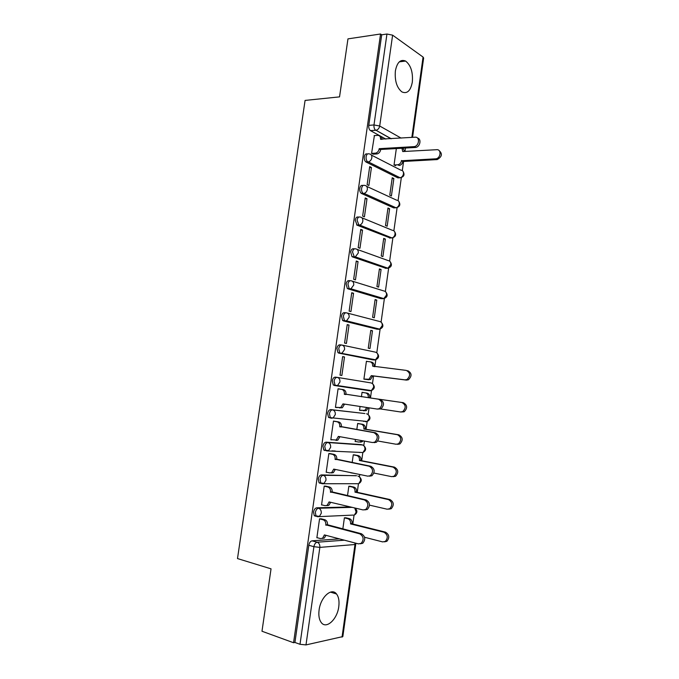 <?xml version="1.0" encoding="UTF-8"?>
<svg xmlns="http://www.w3.org/2000/svg" width="679" height="679" viewBox="0 0 679 679"><rect width="100%" height="100%" fill="white"/><g stroke="black" fill="none" stroke-linecap="round" stroke-linejoin="round"><path stroke-width="1.02" d="M338.779 606.627C339.466 601.102 338.719 596.892 336.521 593.989C331.683 587.225 320.632 597.062 319.096 609.98C318.409 615.446 319.122 619.621 321.243 622.524C326.276 629.62 337.344 619.282 338.779 606.627M412.314 82.167C413.104 72.28 410.863 65.243 405.601 61.059C400.534 58.988 397.122 62.264 395.382 70.888C394.609 80.742 396.791 87.752 401.934 91.928C407.137 94.126 410.591 90.876 412.314 82.167M350.372 506.941L316.753 507.799C315.141 508.096 314.071 509.53 313.545 512.11L314.258 515.667L315.548 516.252M356.577 475.75L321.447 474.918C319.843 475.139 318.782 476.531 318.256 479.085L319.037 482.761L320.25 483.338M360.761 444.575L326.115 442.182C324.528 442.326 323.476 443.667 322.958 446.213L323.79 450.007L324.918 450.559M364.92 413.545L330.766 409.59C329.196 409.666 328.144 410.965 327.626 413.486L328.534 417.407L331.208 418.205M337.217 377.38L335.392 377.142C333.839 377.142 332.795 378.398 332.286 380.902L333.253 384.951L336.029 385.697L335.078 385.205L334.102 381.14C334.62 378.636 335.655 377.38 337.217 377.38C339.186 377.889 340.094 379.425 339.941 381.98L337.624 385.443L336.029 385.697L369.817 390.807L371.371 390.569L373.611 387.285C373.756 384.857 372.856 383.389 370.921 382.897L337.387 377.405M341.503 344.991L340.001 344.839C338.456 344.771 337.429 345.976 336.911 348.463L337.964 352.647L338.821 353.114L340.646 353.309L339.78 352.851L338.736 348.658C339.254 346.163 340.281 344.957 341.826 345.025C343.803 345.484 344.711 346.986 344.559 349.524L342.089 353.08L340.646 353.309L374.129 359.997L375.546 359.785L377.931 356.407C378.076 353.988 377.176 352.562 375.241 352.112L342.377 345.144M345.866 312.781L344.593 312.679C343.056 312.535 342.038 313.698 341.529 316.168L342.649 320.496L345.238 321.065L344.474 320.649L343.353 316.312C343.863 313.842 344.881 312.679 346.417 312.815C348.395 313.223 349.312 314.683 349.159 317.203L346.536 320.861L345.238 321.065L378.432 329.307L379.697 329.128L382.235 325.657C382.37 323.255 381.471 321.863 379.536 321.464L347.325 313.061M350.22 280.716L349.159 280.665C347.64 280.452 346.63 281.564 346.12 284.017L347.325 288.49L349.812 288.957L349.15 288.592L347.954 284.111C348.454 281.658 349.464 280.537 350.984 280.75C352.97 281.098 353.886 282.523 353.734 285.027L350.95 288.796L349.812 288.957L382.718 298.752L383.822 298.599L380.927 298.641L347.988 288.855M354.565 248.803L353.708 248.786C352.197 248.497 351.196 249.575 350.687 252.002L351.977 256.628L354.37 257.002L352.52 252.053C353.029 249.617 354.031 248.539 355.533 248.828C357.519 249.117 358.444 250.509 358.291 252.995L355.329 256.857L354.37 257.002L386.979 268.332L387.921 268.205L390.79 264.547C390.917 262.179 390.018 260.846 388.074 260.549L357.095 249.388M358.894 217.042L358.232 217.042C356.738 216.694 355.745 217.721 355.244 220.132L357.069 225.173L358.902 225.173L357.078 220.132C357.578 217.721 358.571 216.686 360.065 217.042C362.06 217.28 362.976 218.638 362.832 221.108C362.425 223.153 361.381 224.469 359.692 225.072L391.995 237.939C393.642 237.378 394.652 236.131 395.034 234.187C395.17 231.828 394.261 230.529 392.309 230.283L361.899 217.789M363.223 185.435L362.739 185.443C361.262 185.028 360.269 186.012 359.777 188.406C359.564 190.638 360.048 192.276 361.236 193.328L363.07 193.286C361.89 192.233 361.398 190.587 361.61 188.355C362.111 185.961 363.095 184.968 364.572 185.392C366.567 185.579 367.492 186.903 367.347 189.356C366.915 191.495 365.811 192.844 364.029 193.413L396.044 207.791C397.784 207.265 398.853 205.983 399.269 203.955C399.396 201.612 398.488 200.339 396.536 200.135L366.652 186.352M367.534 153.963L367.229 153.98C365.76 153.496 364.784 154.439 364.284 156.815C364.08 159.132 364.589 160.821 365.837 161.891L367.67 161.806C366.431 160.736 365.913 159.039 366.125 156.722C366.626 154.337 367.602 153.395 369.062 153.887C371.065 154.014 371.99 155.304 371.846 157.749C371.379 159.972 370.208 161.356 368.332 161.899L400.075 177.762C401.9 177.27 403.037 175.963 403.479 173.841C403.606 171.515 402.698 170.276 400.746 170.123L371.345 155.058M352.808 524.018L354.065 515.055M357.256 492.3L358.453 483.72M359.429 476.777L359.751 474.485M361.678 460.727L362.824 452.528M363.791 445.619L364.428 441.087M366.074 429.289L367.169 421.481L369.274 418.298C369.418 415.845 368.519 414.351 366.592 413.8L366.796 413.842M368.137 414.58L369.079 407.833M370.462 397.979L371.506 390.535M372.474 383.635L373.543 375.988M374.842 366.702L375.818 359.726M376.786 352.817L380.113 329.043M381.089 322.118L384.39 298.497M385.366 291.554L388.651 268.086M389.627 261.118L392.895 237.803M393.871 230.809L397.113 207.655M398.098 200.628L401.323 177.635M402.308 170.573L403.623 161.178M404.99 151.425L405.465 148.056M355.728 544.286L342.836 636.588L305.991 644.914L300.008 644.303L294.924 642.453L308.809 545.279C309.335 542.682 310.413 541.197 312.043 540.832L339.407 538.871M261.984 631.241L293.566 642.741L380.563 33.992L347.962 38.873L339.542 96.876L305.083 100.416L237.497 558.571L271.04 568.841L261.984 631.241M294.924 642.453L293.566 642.741M385.876 139.093L370.547 130.674L375.623 130.215C374.324 129.129 373.781 127.372 373.985 124.961L386.945 34.026L392.615 35.155L423.068 57.07L423.637 58.046L412.56 137.353M386.945 34.026L381.708 34.807L380.563 33.992M374.409 135.596L371.574 153.42L373.34 154.15M396.341 148.582L394.032 164.989L395.679 165.668M393.862 178.56L392.233 177.754L389.78 195.196L391.418 195.959L393.862 178.56L392.114 178.619M371.438 167.492L369.699 166.627L367.127 184.68L368.884 185.494L371.438 167.492L369.563 167.569M389.619 208.742L387.981 208.02L385.511 225.538L387.166 226.217L389.619 208.742L387.87 208.759M366.999 198.726L365.234 197.945L362.654 216.083L364.428 216.813L366.999 198.726L365.124 198.76M385.358 239.059L383.703 238.405L381.225 256L382.897 256.603L385.358 239.059L383.618 239.033M362.535 230.105L360.761 229.409L358.164 247.614L359.955 248.268L362.535 230.105L360.659 230.088M381.08 269.504L379.408 268.926L376.921 286.597L378.602 287.124L381.08 269.504L379.34 269.436M358.054 261.619L356.263 260.999L353.657 279.29L355.465 279.858L358.054 261.619L356.186 261.551M376.786 300.076L375.097 299.575L372.601 317.322L374.299 317.764L376.786 300.076L375.046 299.957M353.555 293.269L351.747 292.734L349.133 311.109L350.95 311.585L353.555 293.269L351.688 293.158M372.474 330.766L370.768 330.359L368.264 348.174L369.97 348.539L372.474 330.766L370.734 330.614M349.031 325.054L347.207 324.613L344.584 343.065L346.417 343.455L349.031 325.054L347.164 324.893M367.78 361.534L366.422 361.262L363.902 379.154L365.642 379.34M344.491 356.984L342.649 356.619L340.018 375.156L341.868 375.462L344.491 356.984L342.632 356.772M363.774 392.649L362.051 392.318M363.783 392.564L362.051 392.301L361.432 396.757M339.924 389.143L338.074 388.787L335.426 407.392L337.293 407.612L335.434 407.324M339.933 389.05L338.074 388.778M360.065 406.466L359.531 410.277L361.27 410.481L359.539 410.209M359.403 423.755L357.672 423.475L356.806 429.595M335.333 421.37L333.474 421.073L330.817 439.771L331.904 439.848M355.423 439.474L355.134 441.52L356.195 441.596M335.672 451.162L334.458 450.932M355.007 454.989L353.267 454.786L352.172 462.586M330.732 453.733L328.857 453.513L326.183 472.295L326.896 472.312M350.754 472.626L351.399 472.924M350.602 486.359L348.845 486.223L347.504 495.721M326.115 486.24L324.223 486.096L321.54 504.955L322.084 504.947M346.171 517.856L344.397 517.797L342.827 529.009M321.473 518.883L319.563 518.824L316.864 537.768L317.322 537.743M370.946 390.501L369.817 390.807L334.212 385.451M372.576 359.819L338.821 353.114M377.057 329.188L343.413 320.912M385.961 268.29L352.537 256.942M390.374 238.015L357.069 225.173M394.762 207.859L393.667 207.876L361.584 193.532M399.125 177.83L397.877 177.873L366.074 162.035M359.352 452.494L360.014 452.367M363.698 421.464L364.665 421.226M368.29 390.578L369.198 390.238M372.992 359.768L373.662 359.403M377.516 329.086L378.076 328.721M380.927 298.641L381.522 298.684M381.963 298.531L382.438 298.191M381.708 34.807L368.773 125.36C368.57 127.762 369.113 129.511 370.42 130.597L370.547 130.674M371.583 153.386L375.572 153.148C377.473 152.622 378.661 151.239 379.137 148.981L380.639 149.779C380.164 152.02 378.975 153.403 377.074 153.929L373.026 154.167M379.816 136.207C381.258 136.521 382.005 137.565 382.073 139.339M417.577 138.117C421.727 138.889 420.089 146.91 415.675 147.445L380.681 149.473M379.179 148.684L414.215 146.63C419.266 145.968 420.14 136.615 415.107 137.192L380.537 139.144C380.673 136.725 379.748 135.469 377.745 135.367L374.112 135.613M394.032 164.955L397.945 164.759C399.821 164.267 400.983 162.943 401.442 160.762L435.884 158.81C440.824 158.224 441.647 149.185 436.716 149.694L402.732 151.553L401.917 148.26M402.027 148.37C403.428 148.718 404.158 149.745 404.209 151.468M439.109 150.585C442.649 153.76 442.029 156.756 437.234 159.573L402.842 161.5C402.384 163.673 401.221 164.997 399.354 165.489L397.597 164.793M402.876 161.212L401.484 160.473M335.443 407.281L340.714 407.561L342.98 403.878L377.184 409.064L379.366 408.682C382.998 404.82 382.727 401.662 378.559 399.218L344.38 393.998C344.533 391.452 343.625 389.916 341.647 389.381L343.26 389.619C345.229 390.145 346.137 391.681 345.984 394.227L380.13 399.439C384.297 401.875 384.56 405.024 380.936 408.877L377.363 409.081M344.584 404.124L342.326 407.756L339.211 407.867M338.057 388.88L341.647 389.381M344.338 394.312L345.942 394.541M330.834 439.652L336.232 440.009L338.363 436.419L372.516 442.538L374.859 442.114C378.322 438.261 377.999 435.103 373.891 432.65L339.772 426.497C339.924 423.934 339.016 422.355 337.047 421.769L338.668 421.931C340.637 422.516 341.545 424.086 341.393 426.641L375.479 432.786C379.578 435.239 379.901 438.388 376.446 442.233L374.104 442.649M339.967 436.707L337.862 440.119L336.046 440.425M333.661 421.09L338.668 421.931M333.465 421.167L337.047 421.769M339.729 426.811L341.35 426.955M326.209 472.168L329.782 472.915L331.725 472.592L333.728 469.104L367.823 476.157L370.318 475.707C373.611 471.863 373.246 468.705 369.215 466.227L335.137 459.131C335.299 456.551 334.391 454.938 332.43 454.293L334.06 454.378C336.029 455.023 336.928 456.627 336.776 459.208L370.81 466.286C374.842 468.756 375.207 471.913 371.922 475.741L369.427 476.191M333.678 469.418L335.324 469.461L333.364 472.635L331.428 472.957M329.875 453.564L334.06 454.378M328.848 453.597L332.43 454.293M335.095 459.445L336.733 459.522M321.557 504.82L325.122 505.677L327.176 505.329L329.069 501.925L363.112 509.937L365.752 509.462C368.884 505.634 368.476 502.468 364.504 499.965L330.486 491.919C330.648 489.321 329.748 487.666 327.787 486.97L329.434 486.979C331.394 487.675 332.294 489.321 332.141 491.91L366.117 499.939C370.08 502.435 370.496 505.592 367.364 509.411L364.784 509.904M325.504 486.105L329.434 486.979M330.665 502.307L328.84 505.295L326.786 505.634M324.214 486.172L327.787 486.97M330.444 492.233L332.09 492.224M316.889 537.624L320.454 538.583L322.61 538.218L324.392 534.908L358.385 543.879L361.143 543.378C364.139 539.559 363.681 536.385 359.777 533.855L325.818 524.85C325.979 522.236 325.08 520.547 323.119 519.791L324.783 519.715C326.743 520.47 327.643 522.151 327.482 524.765L361.406 533.745C365.302 536.266 365.76 539.432 362.773 543.242L360.303 543.803M320.989 518.764L324.783 519.715M325.979 535.324L324.282 538.107L322.143 538.464M319.554 518.892L323.119 519.791M325.776 525.164L327.439 525.079M370.352 361.856L371.421 362.068C373.365 362.535 374.273 363.986 374.129 366.422L374.104 366.618M363.919 379.06L368.969 379.281L371.32 375.64L404.99 379.85L406.95 379.527C410.685 375.81 410.464 372.763 406.288 370.403L372.652 366.142C372.788 363.698 371.888 362.238 369.936 361.78L366.405 361.372M407.731 370.683C411.907 373.043 412.119 376.073 408.393 379.782L406.432 380.104L372.805 375.894L370.462 379.527L367.449 379.519M363.91 379.12L368.935 379.765M372.805 375.894L371.32 375.64M365.565 392.895L367.067 393.116C369.003 393.633 369.911 395.119 369.766 397.58L368.273 397.368C368.408 394.906 367.509 393.413 365.565 392.895L362.043 392.403M359.539 410.167L364.725 410.447L366.838 407.493M380.715 408.979L400.559 411.975L402.698 411.61C406.246 407.892 405.974 404.854 401.866 402.486L368.23 397.665M369.724 397.877L403.326 402.689C407.425 405.057 407.697 408.087 404.149 411.797L400.729 412M368.332 407.723L366.227 410.634L363.248 410.736M357.757 423.484L362.688 424.307C364.623 424.876 365.523 426.395 365.387 428.865L363.876 428.721C364.02 426.242 363.121 424.723 361.177 424.154L357.655 423.569M355.142 441.409L358.665 442.046L360.456 441.757L361.729 440.603M377.813 441.002L396.112 444.244L398.412 443.845C401.79 440.128 401.459 437.089 397.427 434.713L363.834 429.026M365.344 429.162L398.896 434.84C402.927 437.217 403.25 440.247 399.88 443.947L397.588 444.355M363.138 440.858L361.966 441.868L360.184 442.156M354.175 454.828L358.291 455.617C360.226 456.246 361.126 457.799 360.982 460.286L359.463 460.218C359.607 457.722 358.707 456.169 356.772 455.541L353.25 454.871M333.262 451.026L332.048 450.797M350.729 472.788L355.168 473.543M373.934 473.051L391.639 476.65L394.092 476.217C397.308 472.516 396.926 469.469 392.963 467.084L359.42 460.515M333.593 450.881L334.806 451.111M360.939 460.583L394.448 467.135C398.412 469.52 398.785 472.559 395.577 476.251L393.133 476.683M350.016 486.232L353.878 487.072C355.813 487.751 356.704 489.338 356.56 491.834L355.024 491.842C355.176 489.33 354.277 487.743 352.342 487.064L348.828 486.3M369.52 505.142L387.157 509.208L389.738 508.741C392.802 505.049 392.386 502.002 388.481 499.591L354.981 492.148M356.517 492.139L389.975 499.566C393.879 501.976 394.295 505.015 391.24 508.698L388.753 509.182M345.713 517.746L349.447 518.663C351.374 519.384 352.265 521.005 352.121 523.526L350.576 523.602C350.72 521.082 349.829 519.452 347.894 518.731L344.389 517.865M364.581 537.259L382.65 541.901L385.358 541.418C388.278 537.734 387.819 534.679 383.983 532.251L350.534 523.908M352.078 523.832L385.494 532.149C389.33 534.577 389.788 537.624 386.869 541.299L384.492 541.85M353.216 515.081L317.356 516.711L316.066 516.116L315.353 512.552C315.879 509.971 316.949 508.537 318.561 508.24L352.138 507.357M316.753 507.799L318.561 508.24C320.522 508.978 321.422 510.659 321.26 513.282L319.444 516.363L314.258 515.667M357.723 483.711L322.058 483.737L320.844 483.159L320.072 479.484C320.598 476.921 321.659 475.529 323.255 475.308L356.102 475.648M321.447 474.918L323.255 475.308C325.224 475.987 326.124 477.634 325.962 480.24L324.036 483.406L319.037 482.761M362.17 452.494L326.735 450.907L325.606 450.355L324.766 446.553C325.292 444.015 326.344 442.666 327.932 442.521L362.798 445.008M326.115 442.182L327.932 442.521C329.901 443.141 330.8 444.753 330.639 447.342L328.594 450.601L323.79 450.007M366.584 421.421L365.48 421.752L367.169 421.481L333.126 417.95L331.394 418.23L330.35 417.704L329.451 413.774C329.969 411.253 331.012 409.955 332.583 409.878L364.818 413.528M330.766 409.59L332.583 409.878C334.552 410.447 335.46 412.017 335.299 414.589L333.126 417.95L328.534 417.407M312.043 540.832L317.144 542.215L344.414 540.187M342.038 637.131L354.973 544.516L319.851 547.393L305.991 644.914M391.019 138.762L375.988 130.275L391.265 138.745M392.615 35.155L379.705 126.014L401.119 138.1M411.847 137.404L423.068 57.07M360.464 444.524L362.238 444.847C364.165 445.441 365.056 446.977 364.92 449.439L362.934 452.537C366.278 450.542 366.499 448.191 363.588 445.5M372.355 359.794L374.57 360.006M376.65 329.154L379.23 329.264M352.24 281.14L383.813 290.943C385.748 291.291 386.657 292.657 386.521 295.042L383.822 298.599C387.42 297.283 388.082 295.085 385.808 292.021M385.197 268.264L388.159 268.18M389.44 238.006L392.47 237.888M393.667 207.876L396.757 207.732M397.877 177.873L401.026 177.694M359.047 476.565C362.111 479.187 361.992 481.572 358.673 483.72L360.541 480.707C360.685 478.228 359.794 476.666 357.875 476.021M354.964 508.019C357.697 510.659 357.51 512.993 354.396 515.038L356.144 512.119L354.735 507.968M368.773 125.36L373.985 124.961L379.705 126.014C379.205 128.348 377.957 129.765 375.988 130.275L370.42 130.597M308.809 545.279L313.91 546.688C314.436 544.083 315.514 542.589 317.144 542.215C319.113 543.013 320.013 544.745 319.851 547.393L313.91 546.688L300.008 644.303M354.956 542.971L354.973 544.516L355.737 544.227L355.72 543.175M379.137 148.981L380.639 149.779M375.215 153.182L376.718 153.963M380.537 139.144L381.021 139.416M413.783 146.681L415.242 147.496M403.258 151.519L402.774 151.256M402.842 161.5L401.442 160.762M436.809 159.624L435.451 158.861M342.937 404.192L344.542 404.395M344.38 393.998L345.984 394.227M378.559 399.218L380.13 399.439M338.32 436.733L339.941 436.86M339.772 426.497L341.393 426.641M373.891 432.65L375.479 432.786M335.137 459.131L336.776 459.208M369.215 466.227L370.81 466.286M329.026 502.248L330.317 502.222M330.486 491.919L332.141 491.91M364.504 499.965L366.117 499.939M324.35 535.222L325.351 535.154M325.818 524.85L327.482 524.765M359.777 533.855L361.406 533.745M374.129 366.422L372.652 366.142M372.763 376.191L371.277 375.937M406.432 380.104L404.99 379.85M369.766 397.58L368.273 397.368M403.326 402.689L401.866 402.486M365.387 428.865L363.876 428.721M362.688 424.307L361.177 424.154M398.896 434.84L397.427 434.713M360.982 460.286L359.463 460.218M358.291 455.617L356.772 455.541M394.448 467.135L392.963 467.084M356.56 491.834L355.024 491.842M353.878 487.072L352.342 487.064M389.975 499.566L388.481 499.591M352.121 523.526L350.576 523.602M349.447 518.663L347.894 518.731M385.494 532.149L383.983 532.251M330.461 592.113L336.521 593.989M399.294 61.848L405.601 61.059M365.837 161.891L368.332 161.899L400.075 177.762C403.963 176.947 404.956 174.826 403.054 171.388M361.236 193.328L364.029 193.413L396.044 207.791C399.855 206.849 400.771 204.71 398.785 201.374M356.611 224.902L359.692 225.072L391.995 237.939C395.73 236.869 396.561 234.713 394.491 231.471M351.977 256.628L355.329 256.857L387.921 268.205C391.588 267.008 392.335 264.835 390.162 261.687M347.325 288.49L350.95 288.796L383.822 298.599M342.649 320.496L346.536 320.861L379.697 329.128C383.236 327.685 383.813 325.462 381.428 322.474M337.964 352.647L375.546 359.785C379.026 358.206 379.519 355.957 377.015 353.046M333.253 384.951L371.371 390.569C374.8 388.855 375.198 386.58 372.576 383.737M367.169 421.481C370.547 419.639 370.861 417.322 368.094 414.555M375.572 153.148L377.074 153.929M414.215 146.63L415.675 147.445M399.354 165.489L397.945 164.759M437.234 159.573L435.884 158.81M340.714 407.561L342.326 407.756M379.366 408.682L380.936 408.877M336.232 440.009L337.862 440.119M374.859 442.114L376.446 442.233M331.725 472.592L333.364 472.635M370.318 475.707L371.922 475.741M327.176 505.329L328.84 505.295M365.752 509.462L367.364 509.411M322.61 538.218L324.282 538.107M361.143 543.378L362.773 543.242M370.462 379.527L368.969 379.281M408.393 379.782L406.95 379.527M366.227 410.634L364.725 410.447M404.149 411.797L402.698 411.61M361.966 441.868L360.456 441.757M399.88 443.947L398.412 443.845M395.577 476.251L394.092 476.217M391.24 508.698L389.738 508.741M386.869 541.299L385.358 541.418"/></g></svg>
